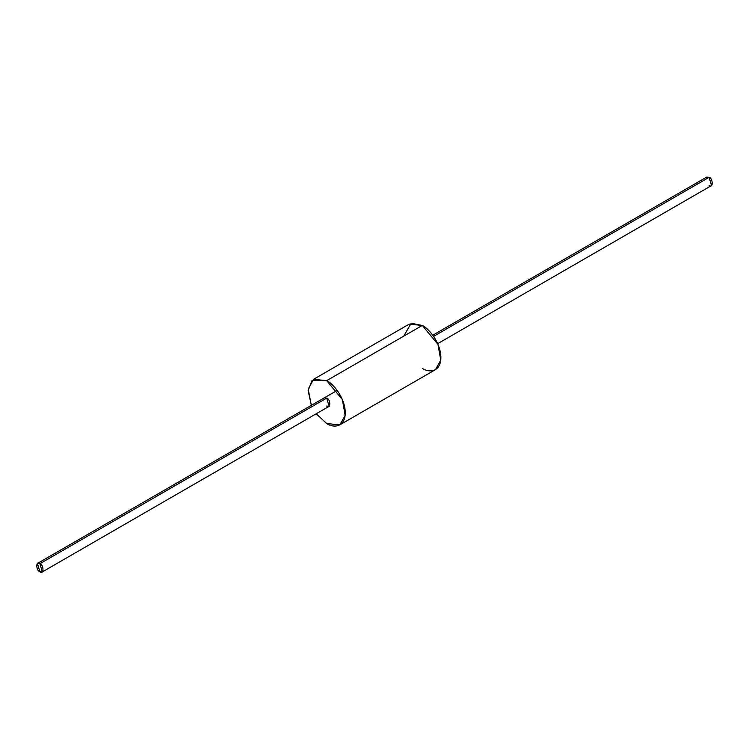 <?xml version="1.0" encoding="UTF-8"?>
<svg xmlns="http://www.w3.org/2000/svg" width="749" height="749" viewBox="0 0 749 749"><rect width="100%" height="100%" fill="white"/><g stroke="black" fill="none" stroke-linecap="round" stroke-linejoin="round"><path stroke-width="1.12" d="M39.894 563.697L42.328 571.908L39.894 571.674L37.45 563.454L39.894 563.697L326.695 398.112L39.894 563.697C35.793 559.915 35.793 570.719 39.894 571.674C43.994 575.457 43.994 564.652 39.894 563.697M437.659 343.669L711.55 185.546L709.106 177.326L433.605 336.385L709.106 177.326L706.672 177.092L432.772 335.215M705.661 179.32L709.106 177.326C713.207 178.281 713.207 189.085 709.106 185.303M326.695 380.632L342.349 399.554L345.149 415.349L339.84 424.861L326.695 423.56L316.228 413.785L326.695 423.56C332.135 427.567 345.036 428.568 345.289 412.83C345.036 396.792 332.135 382.908 326.695 380.632L422.305 325.441L326.695 380.632L312.08 380.398L308.12 390.575L311.341 405.331L308.214 389.162L313.55 379.331L326.695 380.632M339.84 424.861L435.45 369.669L440.758 360.147L437.95 344.362L422.305 325.441L409.16 324.139L313.55 379.331M323.25 400.106L326.695 398.112C330.796 399.058 330.796 409.872 326.695 406.08L329.139 406.323L326.695 398.112L324.261 397.869M403.711 336.17L411.145 323.287L422.305 325.441C427.735 327.716 440.637 341.6 440.889 357.638C440.637 373.377 427.735 372.365 422.305 368.368M42.328 571.908L329.139 406.323M37.45 563.454L337.172 390.416"/></g></svg>
